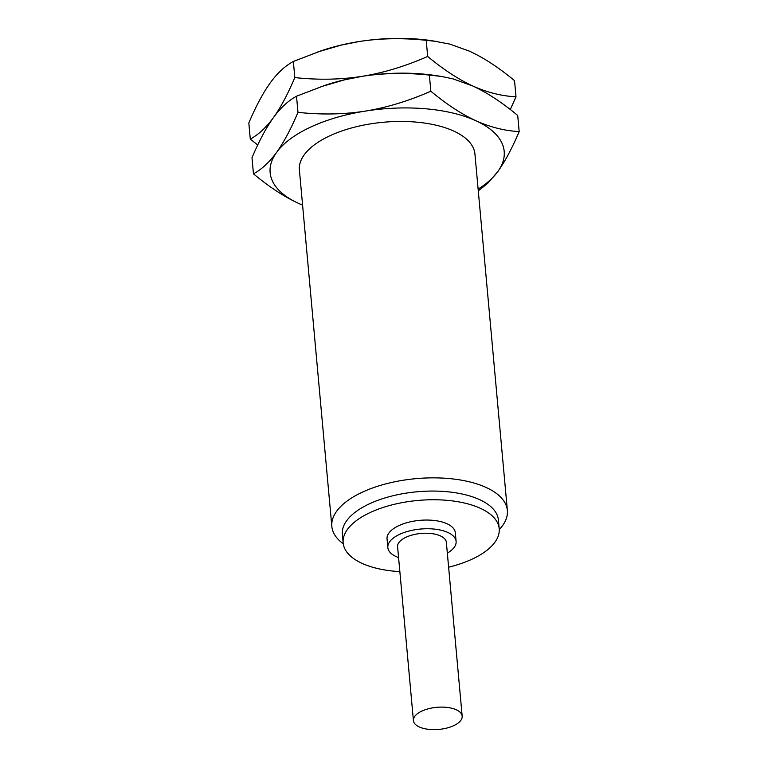 <?xml version="1.0" encoding="UTF-8"?>
<svg xmlns="http://www.w3.org/2000/svg" width="768" height="768" viewBox="0 0 768 768"><rect width="100%" height="100%" fill="white"/><g stroke="black" fill="none" stroke-linecap="round" stroke-linejoin="round"><path stroke-width="1.15" d="M257.722 145.008L250.291 139.075L248.822 122.938C255.955 106.157 263.098 92.803 270.24 82.877C277.392 73.056 285.101 65.914 293.357 61.45L321.187 50.803A117.514 53.27 -5.2 0 1 358.934 41.568A117.514 53.27 -5.2 0 1 431.981 40.723L449.914 44.122L469.536 51.187C483.878 57.821 498.883 67.651 514.541 80.678L516.01 96.816L510.278 109.517M317.76 51.974L341.213 45.11L358.934 41.568C380.275 38.227 402.701 37.814 426.211 40.32L437.03 41.472M250.291 139.075C258.547 134.611 266.246 127.469 273.408 117.648C280.55 107.722 287.693 94.368 294.826 77.587L293.357 61.45M302.592 205.142L298.464 203.338C284.122 196.694 269.117 186.864 253.459 173.846L251.99 157.709C259.114 140.928 266.256 127.574 273.408 117.648C280.56 107.827 288.269 100.685 296.515 96.221L324.346 85.574A117.514 53.27 -5.2 0 1 362.102 76.339C383.443 72.998 405.869 72.586 429.379 75.091L441.389 76.426L453.082 78.893L472.694 85.958C487.046 92.592 502.051 102.422 517.709 115.45L519.178 131.587C512.045 148.368 504.902 161.722 497.76 171.648L487.642 183.398L478.282 190.867M294.826 77.587C318.336 80.102 340.762 79.68 362.102 76.339A117.514 53.27 -5.2 0 1 435.149 75.494L440.189 76.243M320.928 86.746L344.381 79.882L362.102 76.339C383.434 72.893 405.293 66.269 427.68 56.458C443.395 69.514 458.4 79.344 472.694 85.958C487.027 92.419 501.466 96.038 516.01 96.816M253.459 173.846C261.706 169.382 269.414 162.24 276.566 152.419C283.718 142.493 290.851 129.139 297.984 112.358L296.515 96.221M297.984 112.358C321.494 114.874 343.92 114.451 365.261 111.11C386.602 107.664 408.461 101.04 430.848 91.229L429.379 75.091M430.848 91.229C446.554 104.285 461.558 114.115 475.862 120.73C490.195 127.19 504.634 130.81 519.178 131.587M427.68 56.458L426.211 40.32M302.592 205.114A117.514 53.27 174.8 0 1 298.464 203.338A117.514 53.27 -5.2 0 1 276.566 152.419A117.514 53.27 -5.2 0 1 365.261 111.11A117.514 53.27 -5.2 0 1 475.862 120.73A117.514 53.27 174.8 0 1 497.76 171.648A117.514 53.27 174.8 0 1 478.128 189.13M507.37 510.451A88.138 39.955 -5.2 0 0 486.125 487.459A88.138 39.955 174.8 0 0 387.302 483.494A88.138 39.955 174.8 0 0 331.834 526.426L299.395 170.016A88.138 39.955 -5.2 0 1 354.874 127.085A88.138 39.955 -5.2 0 1 453.686 131.05A88.138 39.955 -5.2 0 1 474.931 154.042L507.37 510.451A88.138 39.955 -5.2 0 1 499.258 529.584M331.834 526.426A88.138 39.955 174.8 0 0 343.267 543.782M343.162 542.918A78.336 35.51 174.8 0 1 392.477 504.758A78.336 35.51 174.8 0 1 480.317 508.282A78.336 35.51 -5.2 0 1 499.2 528.72L498.413 520.032A78.336 35.51 -5.2 0 0 479.52 499.594A78.336 35.51 174.8 0 0 391.68 496.07A78.336 35.51 174.8 0 0 342.374 534.23L343.162 542.918A78.336 35.51 174.8 0 0 362.054 563.357A78.336 35.51 -5.2 0 0 399.859 571.632M499.2 528.72A78.336 35.51 -5.2 0 1 448.618 567.197M456.106 541.411A34.272 15.533 -5.2 0 0 447.84 532.464A34.272 15.533 174.8 0 0 409.411 530.928A34.272 15.533 174.8 0 0 387.84 547.622L387.053 538.925A34.272 15.533 174.8 0 1 408.624 522.23A34.272 15.533 174.8 0 1 447.053 523.776A34.272 15.533 -5.2 0 1 455.318 532.714L456.106 541.411A34.272 15.533 -5.2 0 1 447.341 553.123M398.582 557.558A34.272 15.533 -5.2 0 1 396.106 556.56A34.272 15.533 174.8 0 1 387.84 547.622M440.448 535.91A24.48 11.098 -5.2 0 1 446.352 542.294L462.173 716.15A24.48 11.098 -5.2 0 1 446.765 728.074A24.48 11.098 -5.2 0 1 419.318 726.97A24.48 11.098 174.8 0 1 413.414 720.586L397.594 546.73A24.48 11.098 174.8 0 1 413.002 534.806A24.48 11.098 174.8 0 1 440.448 535.91M413.414 720.586A24.48 11.098 174.8 0 1 428.822 708.662A24.48 11.098 174.8 0 1 456.269 709.766A24.48 11.098 -5.2 0 1 462.173 716.15"/></g></svg>
